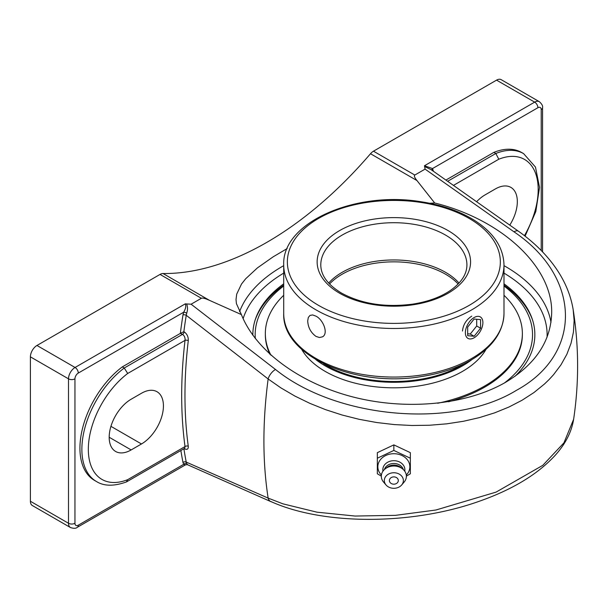 <?xml version="1.0" encoding="UTF-8"?>
<svg xmlns="http://www.w3.org/2000/svg" width="608" height="608" viewBox="0 0 608 608"><rect width="100%" height="100%" fill="white"/><g stroke="black" fill="none" stroke-linecap="round" stroke-linejoin="round"><path stroke-width="0.91" d="M433.337 171.198A450.338 260.004 120 0 0 433.185 170.453A2.318 1.581 -11.2 0 0 432.82 170.833M433.185 170.453L432.516 168.56A2.318 1.794 -29.1 0 0 432.022 170.4M537.89 107.722A4.712 2.721 -60 0 1 541.219 109.645A4.568 2.637 0 0 0 542.556 107.783C542.982 105.974 541.895 103.938 539.296 101.665A9.28 5.358 120 0 0 534.66 102.129A4.568 2.637 60 0 1 537.89 107.722L432.516 168.56L424.468 165.748L424.635 166.539L431.224 169.716M445.938 180.052L493.878 152.372A70.376 40.63 -60 0 1 521.672 152.517L523.61 153.634A70.376 40.63 120 0 0 495.816 153.49L447.678 181.275M180.872 450.505A450.338 260.004 120 0 0 182.993 462.452A2.318 1.581 168.8 0 1 186.238 462.095A448.02 258.666 -60 0 1 183.905 448.757M180.622 333.245L183.859 331.656A448.02 258.666 -60 0 1 186.238 315.301A2.318 1.041 9.1 0 0 182.993 314.906A450.338 260.004 120 0 0 180.34 333.389L182.537 334.354C184.452 335.76 185.28 337.767 185.022 340.381A2.318 1.132 -173.3 0 1 188.282 340.662C188.45 336.878 187.074 333.929 184.156 331.831L183.859 331.656M270.91 501.547C323.608 525.479 412.308 525.198 479.286 501.258C512.4 489.63 537.692 474.324 555.157 455.354C565.448 443.954 571.604 431.931 573.625 419.292L563.943 442.829L542.8 465.333L496.09 492.108L435.936 510.006L395.413 515.356L355.08 516.048L316.928 512.172L282.925 503.834L268.143 498.112A448.02 258.666 -60 0 1 268.143 378.974L186.238 315.301L186.717 313.12A2.318 0.616 18.7 0 0 183.662 312.231L182.993 314.906M186.717 313.12C187.796 309.852 187.766 306.797 186.626 303.954L185.258 303.856C186.276 305.9 185.744 308.689 183.662 312.231L78.295 373.069A4.568 2.637 -120 0 0 75.065 367.475A9.28 5.358 120 0 0 68.499 378.837A4.568 2.637 0 0 0 74.959 378.837A4.712 2.721 -60 0 1 78.295 373.069M184.703 448.286L185.022 446.568L127.71 479.651A65.808 37.992 -60 0 1 88.327 449.297A65.808 37.992 -60 0 1 127.71 373.464L185.022 340.381A450.338 260.004 120 0 0 185.022 446.568A2.318 1.52 172.2 0 1 188.282 446.302A448.02 258.666 -60 0 1 188.282 340.662M184.156 448.613A2.318 1.338 -60 0 1 184.156 448.658C187.066 450.057 188.442 449.274 188.282 446.302M182.993 462.452L183.662 464.352A2.318 1.794 150.9 0 1 186.717 463.585L186.238 462.095L268.143 498.112A9.28 6.164 113.7 0 0 270.887 501.63A9.28 6.164 113.7 0 0 271.723 501.896M186.626 463.532C187.766 465.044 187.796 465.059 186.717 463.585M78.295 525.19L183.662 464.352L185.569 464.801L77.345 527.28A4.568 2.637 -120 0 0 78.295 525.19A4.712 2.721 -60 0 1 74.959 523.268L74.959 378.837M127.71 479.651L126.373 481.954C113.954 486.4 103.976 486.256 96.444 481.513A70.376 40.63 120 0 1 84.368 429.886A70.376 40.63 120 0 1 124.237 368.015L127.71 373.464M131.146 449.935A31.054 17.928 -60 0 1 115.619 451.47A31.054 17.928 -60 0 1 110.861 426.588A31.054 17.928 -60 0 1 131.146 399.228L141.474 393.262A31.054 17.928 -60 0 1 157.001 391.719A31.054 17.928 -60 0 1 161.758 416.602A31.054 17.928 -60 0 1 141.474 443.969L131.146 449.935L109.189 437.258M96.444 481.513L94.506 480.396A70.376 40.63 -60 0 1 82.43 428.762A70.376 40.63 -60 0 1 122.299 366.898L180.34 333.389M122.299 366.898L124.237 368.015L182.537 334.354A2.318 1.338 120 0 0 184.156 331.831M424.635 166.539L425.083 169.123L513.988 231.815A9.28 4.446 125.3 0 1 518.434 231.222A9.28 4.446 125.3 0 0 518.434 231.222C531.734 240.646 542.86 251.112 551.828 262.626C563.327 277.446 570.441 293.109 573.162 309.609L574.127 320.5L573.45 332.021L571.041 343.284L566.876 354.259L560.994 364.808L553.493 374.764L549.168 379.476L544.464 384.02L533.938 392.563L522.036 400.262L508.934 407.033L494.676 412.84L479.408 417.612L463.38 421.283L446.705 423.837L429.453 425.25L411.874 425.494L394.235 424.574L376.641 422.514L359.168 419.315L342.068 415.006L325.607 409.67L309.844 403.347L294.865 396.051L280.904 387.881L268.143 378.974A9.28 4.689 -52.4 0 1 275.523 369.489L191.102 304.205L186.626 303.954M453.507 185.372L498.796 159.22L495.816 153.49L493.878 152.372M503.994 283.822A141.003 81.404 180 0 1 532.236 319.048A141.003 81.404 180 0 1 515.044 376.253M252.852 335.297A141.003 81.404 180 0 1 255.489 318.964A141.003 81.404 180 0 1 283.708 283.822M77.345 527.28C76 528.55 73.69 528.626 70.422 527.516A9.28 5.358 120 0 1 68.499 523.268L30.4 501.266L30.4 356.843L68.499 378.837L68.499 523.268A4.568 2.637 0 0 0 74.959 523.268M185.258 303.856L75.065 367.475L36.959 345.473A9.28 5.358 120 0 0 30.4 356.843M191.102 304.205L201.37 298.277C202.449 297.7 205.154 298.391 209.479 300.352L241.399 314.587L236.421 303.635L236.018 299.539L236.71 294.12L241.505 284.042L245.67 278.776L257.412 267.9L273.182 256.812L287.174 248.558M36.959 345.473L160.033 274.421L201.37 298.277M429.666 203.262L434.697 202.988C502.155 219.701 552.566 266.98 551.684 312.694C550.977 341.118 535.572 364.344 505.453 382.386C466.214 404.966 406.539 410.681 353.005 396.986C299.501 383.2 255.816 350.938 241.399 314.587M539.296 101.665L501.197 79.671A9.28 5.358 120 0 0 496.554 80.134L373.479 151.187A9.28 5.358 120 0 0 370.5 153.733L416.966 180.561C414.512 177.513 413.797 175.682 414.808 175.051L425.083 169.123M209.479 300.352L163.02 273.524A9.28 5.358 120 0 0 160.033 274.421M163.02 273.524A323.053 186.519 120 0 0 266.76 242.402A323.053 186.519 120 0 0 370.5 153.733M30.4 501.266A9.28 5.358 120 0 0 32.323 505.514L70.422 527.516M434.697 202.988L416.966 180.561M573.625 419.292C579.082 382.706 578.922 346.142 573.162 309.609L573.108 309.32M476.649 201.674A31.054 17.928 -60 0 1 485.04 194.91L495.368 188.944A31.054 17.928 -60 0 1 510.895 187.401A31.054 17.928 -60 0 1 509.785 225.097M406.38 476.125L410.354 473.776L410.354 452.664L393.847 444.881L377.34 452.664L377.34 473.776L381.322 476.125M410.354 458.219L393.847 450.437L377.34 458.219M393.847 444.881L393.847 450.437M381.414 475.015A16.006 13.072 0 0 1 377.842 466.777A16.006 13.072 0 0 1 393.847 453.712A16.006 13.072 0 0 1 409.86 466.777A16.006 13.072 0 0 1 406.288 475.015M393.847 476.885A4.461 3.648 0 0 1 397.716 482.357A4.461 3.648 0 0 1 389.986 482.357A4.461 3.648 0 0 1 393.847 476.885M382.972 471.17A11.028 8.998 0 0 1 382.827 469.695A11.028 8.998 0 0 1 393.847 460.697A11.028 8.998 0 0 1 404.875 469.695A11.028 8.998 0 0 1 404.73 471.17M384.385 469.551A9.743 7.957 0 0 1 393.847 463.471A9.743 7.957 0 0 1 403.317 469.551M386.034 484.979L383.572 482.091A12.525 10.23 0 0 1 381.322 476.246A12.525 10.23 0 0 1 384.993 469.011L386.962 467.408A9.743 7.957 0 0 1 400.74 467.408L402.709 469.011A12.525 10.23 0 0 1 406.38 476.246A12.525 10.23 0 0 1 404.13 482.091L401.668 484.979A9.53 7.782 0 0 1 386.034 484.979A9.53 7.782 0 0 1 384.324 480.533A9.53 7.782 0 0 1 393.847 472.75A9.53 7.782 0 0 1 403.378 480.533A9.53 7.782 0 0 1 401.668 484.979M384.993 469.011A12.525 10.23 0 0 1 402.709 469.011M307.701 320.925L308.302 317.482L310.019 315.4L312.687 314.944L315.97 316.152C323.57 319.96 328.624 333.921 322.407 336.855L319.398 337.508L315.97 336.384C310.81 332.614 308.058 327.461 307.701 320.925M328.677 283.07A73.066 42.18 180 0 1 393.847 259.958A73.066 42.18 180 0 1 459.025 283.07M462.475 331.041C463.167 324.687 466.245 319.732 471.732 316.152M503.994 285.996A138.685 80.066 180 0 1 504.412 382.979M255.337 338.61A138.685 80.066 180 0 1 283.708 285.996M283.708 285.106A141.596 81.746 0 0 0 255.041 320.363M532.661 320.363A141.596 81.746 0 0 0 503.994 285.106M323.57 363.744A95.692 55.244 0 0 0 464.132 363.744M315.742 359.533A97.082 56.05 0 0 0 471.96 359.533M283.708 295.283A128.516 74.199 0 0 0 267.649 319.496A128.516 74.199 0 0 0 265.339 333.511L265.339 334.651A128.516 74.199 0 0 0 269.929 354.312M448.613 401.774A128.516 74.199 0 0 0 520.053 348.665A128.516 74.199 0 0 0 522.363 334.651L522.363 333.511A128.516 74.199 0 0 0 503.994 295.283M437.699 403.256A128.516 74.199 0 0 0 520.053 347.533A128.516 74.199 0 0 0 522.363 333.511M265.339 333.511A128.516 74.199 0 0 0 270.986 355.27M301.598 349.228A97.082 56.05 0 0 0 393.847 387.813A97.082 56.05 0 0 0 486.096 349.228M474.126 317.536A12.388 7.152 -60 0 1 480.32 316.92A12.388 7.152 -60 0 1 482.22 326.846A12.388 7.152 -60 0 1 474.126 337.767A12.388 7.152 -60 0 1 467.932 338.375A12.388 7.152 -60 0 1 466.032 328.449A12.388 7.152 -60 0 1 474.126 317.536M467.674 327.074L474.126 319.04L480.586 319.618L480.586 328.229L474.126 336.262L467.674 335.684L467.674 327.074M467.674 333.792L470.25 334.02L476.71 325.987L476.71 319.268M474.126 336.262L470.25 334.02M480.586 328.229L476.71 325.987M541.219 109.645L541.219 250.511M498.796 159.22A65.808 37.992 -60 0 1 535.914 174.306A65.808 37.992 -60 0 1 524.43 235.653M496.554 80.134L534.66 102.129L424.468 165.748M550.985 322.377A157.829 91.124 0 0 0 503.994 265.658M283.708 265.658A157.829 91.124 0 0 0 282.249 266.486A157.829 91.124 0 0 0 239.56 311.722M503.994 273.114A153.262 88.487 180 0 1 547.048 337.296M243.116 318.638A153.262 88.487 180 0 1 283.708 273.114M414.808 175.051L373.479 151.187M513.988 231.815C581.24 277.126 583.087 354 516.412 390.344C453.294 429.134 336.482 418.821 275.523 369.489M141.474 443.969L110.937 426.337M320.788 264.89A73.066 42.18 180 0 1 393.847 222.71A73.066 42.18 180 0 1 466.914 264.89C466.914 274.018 461.487 282.484 450.65 290.274C440.663 297.099 428.047 301.712 412.802 304.114C385.442 307.678 361.646 303.992 341.43 293.041C327.72 284.711 320.842 275.325 320.788 264.89M339.606 293.223A76.714 44.293 0 0 0 467.955 273.372A76.714 44.293 0 0 0 373.996 219.123A76.714 44.293 0 0 0 339.606 293.223M318.554 305.383A106.491 61.484 180 0 1 318.554 218.432A106.491 61.484 180 0 1 469.148 218.432A106.491 61.484 180 0 1 469.148 305.383A106.491 61.484 180 0 1 318.554 305.383M503.994 313.47A110.139 63.589 180 0 1 435.997 372.225A110.139 63.589 180 0 1 315.97 358.439A110.139 63.589 180 0 1 283.708 313.47C281.869 355.938 355.558 387.82 421.466 376.542C442.236 373.327 459.975 367.103 474.696 357.854C493.704 345.58 503.47 330.79 503.994 313.47L503.994 264.89C503.47 247.57 493.704 232.78 474.696 220.506C459.975 211.265 442.236 205.033 421.466 201.818C355.558 190.547 281.869 222.429 283.708 264.89A110.139 63.589 0 0 0 315.97 309.852A110.139 63.589 0 0 0 435.997 323.638A110.139 63.589 0 0 0 503.994 264.89M329.551 283.997A73.066 42.18 180 0 1 342.19 274.2A73.066 42.18 180 0 1 458.151 283.997M270.887 501.63L187.416 464.679L185.569 464.801M184.596 448.354L126.593 481.848M525.099 236.17L535.808 211.561L539.524 187.408L535.466 167.071L523.61 153.634M542.556 107.783L542.556 251.894M518.434 231.222L431.057 169.602M283.708 264.89L283.708 313.47"/></g></svg>

